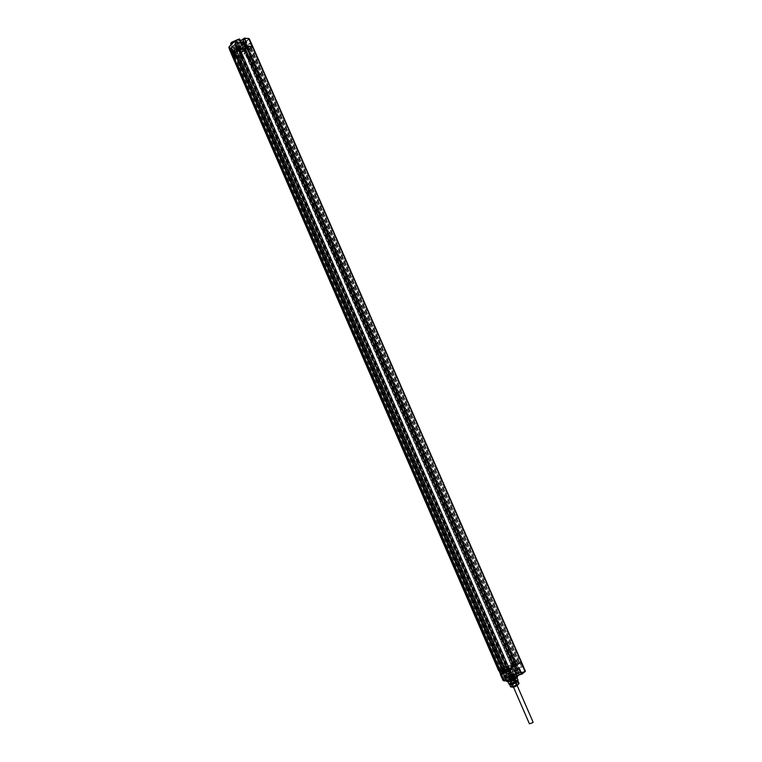 <?xml version="1.0" encoding="UTF-8"?>
<svg xmlns="http://www.w3.org/2000/svg" width="762" height="762" viewBox="0 0 762 762"><rect width="100%" height="100%" fill="white"/><g stroke="black" fill="none" stroke-linecap="round" stroke-linejoin="round"><path stroke-width="0.57" stroke-dasharray="3.81 2.86" d="M242.745 41.615L244.878 41.929L240.678 46.063L235.81 48.13C235.42 47.082 234.01 47.006 231.591 47.92L231.096 47.463L233.029 45.672C234.763 45.12 235.363 44.52 234.839 43.872L236.677 41.939L237.877 41.672C238.401 42.739 239.916 42.748 242.421 41.691L243.107 41.729L246.212 48.711L248.555 49.235L242.002 55.616L240.106 51.235L239.106 51.635L241.983 48.444L240.678 46.063L235.81 48.13L237.068 50.549L236.439 50.683L235.544 48.377L230.953 48.397L237.573 41.815L245.44 41.929L240.601 46.606L241.487 48.644L236.43 50.654M234.839 43.739L237.668 51.14L239.84 49.168L241.583 48.816L237.877 41.672L241.659 49.092L244.211 49.397L237.887 55.969L505.016 670.684L503.025 672.074L503.568 673.303L505.53 671.96L506.168 672.503L504.977 670.646M241.983 48.444L241.849 49.52L240.106 51.235L239.678 50.892M240.802 57.493L239.097 53.521L240.792 57.531L251.203 47.377L249.469 43.415L239.097 53.569L240.706 57.531L241.783 56.483L239.973 57.512L504.673 666.931L502.196 668.493L237.087 57.598L502.282 668.407M237.22 57.655L239.973 57.512M237.153 57.436L239.058 57.321L237.087 57.598M238.944 57.055L239.459 55.978L241.011 56.026L239.106 51.635L237.268 51.578L237.096 50.74M242.002 55.616L241.011 56.026M248.002 48.587L246.888 48.73L248.803 47.615L247.755 47.463L516.607 664.283L517.417 663.683L514.493 664.855L516.017 664.073L247.783 48.587L248.222 48.149L247.374 48.12L515.931 664.378L516.626 663.902L248.222 48.149M247.888 48.32L248.431 47.225L247.631 47.196L247.374 48.12M250.46 47.301L519.055 663.035L517.541 663.445L249.355 48.377L250.527 47.139L247.631 47.196M249.355 48.377L251.298 47.33L249.498 43.348L239.116 53.616L240.421 53.654L242.154 57.579L508.511 670.36L507.435 671.084L522.456 666.712L508.492 670.436L240.478 53.759L250.612 43.844L522.456 666.712M240.706 57.531L505.273 666.531L506.749 666.131L241.783 56.483M251.184 47.33L519.751 662.569L505.273 666.531M240.421 53.654L239.097 53.521L249.469 43.367L250.86 43.396M250.888 43.424L252.508 47.377L252.851 46.739M504.615 680.952L503.53 680.485L508.159 678.313L505.492 678.551L508.797 676.294L524.713 671.779L522.827 666.445L252.508 47.377M521.379 661.826L520.741 661.902M252.641 47.377L520.846 661.826M240.44 53.55L250.812 43.405M508.416 670.293L522.808 666.54M519.646 662.616L521.76 667.179L519.751 662.569M505.377 666.483L507.425 671.084L522.722 666.559M517.541 663.445L519.655 662.635M519.055 663.035L517.284 664.359L515.274 664.731L516.665 663.797L520.122 672.027L515.884 674.284L513.731 670.16L514.464 669.579L512.75 670.751L512.893 671.77M514.274 676.294L511.683 677.475L514.34 675.742L512.664 671.779L511.331 672.227L513.588 670.189L516.16 669.674L514.626 665.169L504.292 667.617L507.53 666.083L516.665 663.797M504.949 667.341L502.196 668.493M506.749 666.131L504.673 666.931M249.26 38.719L238.744 49.501L236.62 50.368L240.04 58.379L242.154 57.579M508.797 676.294L504.244 666.74L506.301 665.788L242.021 57.569M233.305 42.52L238.687 40.691L241.144 41.567C241.087 43.986 238.687 45.787 233.953 46.958L230.819 46.082L230.915 44.901M243.002 39.424L243.288 40.272L244.954 39.538C245.297 38.576 244.659 38.529 243.049 39.376M233.829 48.501L234.248 49.187L235.915 48.463C236.23 47.52 235.582 47.482 233.982 48.349L232.496 50.006L234.153 47.787L233.744 48.778L235.563 53.111L235.953 52.178L234.153 47.787C233.248 47.12 231.953 47.406 230.257 48.654L231.877 53.34L235.953 52.178M236.858 47.787L239.554 46.711L239.239 45.444C236.449 46.149 235.658 46.93 236.858 47.787M232.343 46.987L229.372 49.044M240.697 40.567C240.287 43.453 237.525 45.263 232.391 46.006L230.4 45.063M237.068 39.834L240.097 39.995M243.392 39.824L243.63 40.396L244.964 39.472L243.392 39.824M245.526 44.577L246.955 44.263L245.526 44.577M508.159 678.313C512.731 675.932 515.741 674.942 517.198 675.342L512.502 678.532M521.294 674.199L519.703 674.808M508.968 676.932L506.863 678.085L508.968 676.932M508.492 670.436L521.76 667.179L249.765 43.815L250.612 43.844M507.797 670.903L239.63 53.731L249.765 43.815M239.63 53.731L240.478 53.759M505.444 678.599L506.13 678.456L505.12 679.18L505.482 678.571L502.577 672.865L505.025 678.247L510.597 674.98L508.606 670.331M506.044 678.447L505.092 678.323L507.721 677.847L503.568 680.456L503.92 679.856L501.767 674.751L500.567 674.837M501.053 674.97L502.815 673.322L505.444 672.817L501.767 674.751M231.372 53.797L234.496 54.912L232.496 50.006L234.286 54.369L235.563 53.111M234.353 48.758L234.582 49.311L235.925 48.406L234.353 48.758M236.468 53.473L237.887 53.159L236.468 53.473M235.468 53.111L231.934 53.902L232.305 53.016L235.839 52.216L235.468 53.111M239.201 38.995L238.973 40.624L240.544 40.929M239.459 39.11L241.354 43.986L241.764 43.482M245.983 42.777L244.707 44.12L240.954 44.977L241.354 43.986M244.612 44.11L241.068 44.91L241.449 43.986L244.993 43.186L244.612 44.11M514.855 671.284L513.521 671.436L517.35 669.836M518.093 669.265L517.207 669.493M515.483 676.98L516.855 677.018M516.95 676.58L515.655 676.589L516.75 675.684M511.807 678.837L509.921 679.58M506.549 681.361L507.711 680.085C512.007 677.58 515.303 676.37 517.598 676.427L517.446 677.056M507.101 681.552L508.187 680.39C512.178 678.066 515.245 676.932 517.388 676.999M515.922 678.39C512.074 680.599 509.349 681.571 507.73 681.314L508.673 680.266C512.502 678.075 515.226 677.104 516.846 677.351L515.922 678.39M506.759 679.218L506.025 680.19L506.844 680.38M502.987 680.266L503.596 679.942L501.339 674.865M509.483 684.209L508.93 683.943L509.883 683C513.388 680.942 516.074 679.952 517.95 680.028L517.76 680.609M509.483 684.171L510.349 683.304C513.559 681.428 516.026 680.523 517.741 680.59M511.264 684.124L509.807 684.228C510.169 683.219 512.245 682.076 516.026 680.818L517.55 680.866C516.626 681.99 514.531 683.076 511.264 684.124M511.369 683.152L516.531 680.247C515.312 679.914 513.312 680.447 510.53 681.857L515.417 679.952L516.017 679.075C514.798 678.742 512.807 679.275 510.026 680.685L514.902 678.771L515.503 677.904L514.179 677.78L508.787 680.114L514.998 676.723C513.788 676.399 511.788 676.942 509.006 678.342L512.797 677.161L509.521 678.542L508.14 678.428L508.835 677.942C511.416 676.618 513.388 676.056 514.769 676.246L514.217 677.189L508.606 679.714L513.998 677.38L515.331 677.494L514.721 678.361L509.854 680.285C512.435 678.961 514.417 678.399 515.788 678.599L515.236 679.542C512.588 681.257 510.721 682.095 509.635 682.057L510.359 681.457C512.95 680.123 514.931 679.561 516.303 679.771L516.35 679.847C515.864 680.876 514.188 681.942 511.321 683.047L511.273 683.981L509.978 684.419M517.55 680.866L512.207 683.704L515.998 681.066M517.417 680.809L515.922 680.761C512.493 681.885 510.454 682.971 509.807 684.019M517.617 681.209L514.312 681.847L510.016 684.505M512.207 683.704L511.273 683.981M511.321 683.047L511.302 684.038M508.53 678.59L514.521 676.608L509.14 679.609L515.036 677.789L509.645 680.78L515.55 678.961L510.159 681.961L516.064 680.133L511.626 683.104M510.378 678.609L513.598 676.904L510.378 678.609M512.378 676.808L512.102 676.18L508.53 677.237C511.312 675.837 513.302 675.294 514.512 675.618L513.731 676.627L514.683 675.732L513.436 675.561L509.835 676.866L507.606 678.447L512.378 676.808L508.073 678.466L508.273 678.942M509.835 676.866L511.435 676.17M508.597 677.599L508.073 678.466M512.131 672.398C509.407 673.941 507.473 674.637 506.339 674.475L507.016 673.751C509.73 672.208 511.654 671.513 512.797 671.674L512.131 672.398M513.731 676.627L512.797 677.161M513.617 686.057L516.836 684.343L513.617 686.057M516.855 684.819C514.188 685.705 512.721 686.514 512.464 687.238L517.941 684.857L516.855 684.819M512.34 687.105L517.95 684.676M510.54 686.857L513.369 684.886L517.569 683.285L519.093 683.428M509.597 684.457L510.597 686.743M509.692 684.4L511.997 682.8L512.988 685.076M511.997 682.8L513.369 684.886M512.378 682.609L516.255 681.095L517.246 683.371M516.255 681.095L517.569 683.285M516.579 681.009L517.598 681.095M510.245 670.712L506.787 671.96L510.245 670.712M510.53 675.523L510.911 674.818L519.941 672.446L516.188 674.503C515.712 673.894 513.512 674.475 509.578 676.237L507.902 676.38L506.168 672.503L507.844 671.979L506.654 671.655L506.063 672.274L511.378 669.969L504.606 672.998L506.33 677.932L505.244 678.818L504.053 678.98L506.111 677.894L503.806 673.122M233.029 45.672L234.886 44.577L237.83 51.711L234.829 53.931L502.301 670.389L503.406 669.541L500.348 670.836L502.396 670.37L503.111 672.808L503.777 672.332C503.158 671.427 512.797 667.245 512.969 668.341L508.387 671.408L507.282 670.912L504.244 671.617L503.587 670.046L504.092 669.827L506.044 669.15L506.749 670.712L505.473 671.036M504.092 669.827L504.654 671.846L503.33 671.865L505.606 671.36C502.644 671.408 514.217 666.655 510.626 669.303L507.282 670.912L506.044 669.15M505.825 669.417L507.082 671.198L505.882 669.35M508.168 670.97L506.749 670.712M513.674 676.446L513.74 675.904L511.816 677.104L508.14 668.903L507.321 669.074L508.387 671.408L507.178 669.084L505.978 669.407M502.129 670.465L503.111 672.808L504.006 671.808C504.558 669.484 518.97 665.617 508.778 670.531L507.606 670.722M507.606 669.046L511.035 677.256L511.788 677.323L508.997 670.979L508.073 670.951L511.035 677.256L513.74 675.904L511.807 671.493M502.301 670.389L234.696 53.864L236.296 54.169L234.439 54.978L235.315 54.912L502.177 669.95M505.149 678.723L505.511 678.056L503.853 674.113L503.025 674.456L503.901 673.637M503.168 673.903L501.196 670.15L500.567 670.531L233.791 56.521L237.887 55.969M500.015 670.493L233.801 56.531L500.015 670.493L500.567 670.531M500.015 670.484L501.196 670.15M239.058 57.321L239.84 56.369L238.277 55.207L233.963 55.769M234.696 55.578L231.591 47.92L234.886 55.493L234.201 56.54M502.272 669.788L235.553 55.102L233.896 55.559L230.943 48.368L233.896 55.559M502.72 669.808L235.706 54.531M234.829 53.931L233.896 55.55M234.696 53.864L236.191 52.588L504.177 669.884L512.512 666.998L243.021 47.863L512.178 667.217M505.149 669.722L237.334 51.854L236.191 52.588M236.782 51.721L239.173 49.368L242.621 47.854M243.002 48.806L511.883 666.645L243.03 47.873L241.583 48.816M237.668 51.14L237.83 51.711M234.763 53.702L502.368 670.465L503.949 670.046L235.906 52.578M503.311 669.503L236.315 54.359M502.396 670.37L503.587 670.046M508.14 668.903L512.502 666.998L511.883 666.645M515.95 669.684L512.75 670.751M517.341 674.227L515.093 669.531L514.464 669.579M516.274 674.513L515.626 674.17C514.922 673.789 512.883 674.36 509.521 675.884L507.159 671.598M509.359 676.323L506.654 671.655M504.873 673.113L506.073 672.198L505.016 670.684L502.577 671.751L504.796 670.446M506.13 678.456L504.606 673.437L504.015 673.57L505.53 671.96M503.072 674.37L503.463 673.408M509.578 676.237L507.673 676.389L505.816 672.37L507.797 676.246L510.978 674.284L520.008 671.903L519.989 672.494M505.892 672.37L503.92 668.322M514.274 665.407L503.815 668.464M504.939 667.179L504.073 668.16M504.292 667.617L503.692 667.779L238.354 56.645L246.078 48.711L244.211 49.397L244.84 49.168L513.236 665.569L511.14 667.455L512.054 666.76L511.664 665.883L510.54 666.379L511.664 665.902L511.131 665.674M517.684 674.084L516.16 669.674L515.093 669.531M513.074 665.617L511.026 667.131M244.84 49.168L243.107 48.939M243.145 48.139L241.764 49.349L244.335 49.663M238.506 55.769L235.544 48.377L238.468 55.455M238.392 55.474L234.41 55.721M234.525 55.988L235.067 56.093L234.315 56.807M237.268 56.131L503.463 668.226L500.396 670.322M501.215 669.722L503.463 668.226M502.234 672.475L502.577 671.751M499.853 669.169L500.853 668.807L499.853 669.169M500.263 670.017L501.891 669.265L235.829 56.064M237.249 56.112L503.053 668.474L501.891 669.265M501.672 669.55L502.263 669.122C500.329 669.779 500.139 669.922 501.672 669.55L235.753 56.359M502.472 668.712L501.672 669.246M239.401 64.951L240.211 64.97L236.477 56.302L234.486 57.169L235.61 56.207M233.077 53.035L234.886 52.626L233.077 53.035M236.734 56.388L235.639 56.093L234.277 57.255L236.42 56.226M502.253 669.16L240.211 64.97M240.144 65.141L238.83 66.113L239.439 65.132M239.935 65.827L238.906 65.808L240.049 65.58M234.81 52.149C235.753 52.807 235.134 53.416 232.972 53.969C232.019 53.311 232.639 52.711 234.81 52.149M234.553 57.379L235.382 56.845L234.553 57.379M500.282 668.626L501.234 669.674M240.097 50.302L239.087 50.53L240.097 50.302M239.573 56.245L238.906 56.226L236.591 51.14L238.516 55.836M502.349 668.484L504.034 667.312L239.049 57.102L239.478 56.683L238.354 56.645M506.149 666.531L241.059 56.464M504.806 667.026L502.206 668.179L237.268 57.702L237.706 57.283L502.806 668.017M515.141 664.416L514.493 664.855M246.202 48.987L246.65 48.539L515.093 664.693M237.706 57.283L239.049 57.102M503.692 667.779L504.625 667.15L239.478 56.683M504.034 667.312L504.625 667.15M515.455 669.817L513.731 665.693M516.75 664.597L515.931 664.378M246.326 48.978L247.002 48.997M246.65 48.539L247.783 48.587M516.017 664.073L516.626 663.902M518.141 663.045L250.088 48.406M238.173 47.93L239.182 47.701L238.173 47.93M239.668 46.93L240.306 47.244L237.592 48.968L236.963 48.711L239.668 46.93M239.192 45.72L236.401 47.568L239.487 46.873L239.868 46.053L239.192 45.72M243.049 49.054L242.211 49.597L243.049 49.054M512.112 667.179L512.369 666.683M511.14 667.455L512.769 670.931M512.826 671.341L511.159 667.426M512.131 671.389L512.797 671.074L514.312 676.265L513.074 676.17L511.331 672.227M511.759 671.522L512.607 671.322M511.902 666.559L513.293 665.788L244.526 48.987M513.569 666.112L514.883 665.721L513.569 666.112L244.602 48.692M512.493 666.331L514.979 665.845L513.293 665.788M248.345 57.102L247.536 57.083L243.65 48.197L245.65 47.32L244.507 48.301M243.84 44.082L242.03 44.491L243.84 44.082M243.621 48.654L245.859 47.215L243.707 48.273M242.097 44.977C241.163 44.301 241.783 43.682 243.973 43.129C244.907 43.805 244.278 44.425 242.097 44.977M512.978 666.502L247.536 57.083M247.707 57.14L249.422 56.293L248.412 57.16M249.155 56.931L248.117 56.902L249.269 56.683M505.711 672.57L506.644 672.046L505.616 672.027M243.03 42.577L242.364 43.224L241.449 43.186L241.64 42.653L243.44 42.167L243.459 43.224L241.668 43.701L242.735 42.653L243.659 42.682L243.249 43.082M243.23 42.71L243.459 43.224M242.764 42.834L242.983 43.348M243.44 42.167L243.659 42.682M242.821 42.31L243.04 42.824M242.516 42.139L242.735 42.653M242.116 42.529L242.335 43.043M241.64 42.653L241.868 43.158M241.84 42.796L242.068 43.31M241.449 43.186L241.668 43.701M242.059 43.053L242.278 43.567M242.364 43.224L242.592 43.739M233.886 51.597L232.315 52.207L233.363 51.168L234.286 51.197L234.315 52.235L232.543 52.711L233.591 51.683L234.505 51.711L234.105 52.102M234.086 51.73L234.315 52.235M233.62 51.854L233.848 52.359M234.286 51.197L234.505 51.711C232.515 52.892 231.705 52.864 232.077 51.664C234.077 50.511 234.896 50.54 234.515 51.74M233.667 51.34L233.896 51.845M233.363 51.168L233.591 51.683M232.972 51.559L233.191 52.073M232.505 51.673L232.724 52.187M232.705 51.826L232.924 52.33M232.315 52.207L232.543 52.711M232.924 52.073L233.143 52.578M233.239 52.235L233.458 52.749M519.941 674.208L521.456 673.408L519.941 674.208M517.579 668.626L518.951 667.903L517.579 668.626M507.416 677.494L508.921 676.694L507.416 677.494M505.082 671.96L506.444 671.236L505.082 671.96M237.668 39.586L238.382 39.576C243.488 39.662 237.287 45.796 232.467 45.453L230.657 43.577M533.114 722.205L529.419 723.805M511.016 672.684L507.73 673.865L511.016 672.684M239.84 49.168L236.677 41.939L237.477 41.615L240.773 48.787M244.878 41.929L248.555 49.235M244.812 41.7L248.431 48.787M245.555 48.873L242.392 41.681L242.954 41.567L245.44 41.929L248.698 48.901M239.363 49.473L236.372 42.148L234.677 43.825L237.534 51.464M234.839 43.872L237.649 51.559M232.772 45.796L236.401 52.788M231.096 47.463L232.61 45.891L235.591 53.188M231.048 47.558L233.905 54.835M231.162 47.92L233.763 55.14M236.401 47.539L238.154 50.235L237.344 51.035L239.182 51.102M240.078 46.044L240.782 49.159L238.154 50.235M522.827 666.445L521.76 667.179M248.336 38.348L250.755 43.463M508.302 676.599L510.578 674.97L525.389 671.236M234.496 54.912L232.391 54.854L233.829 58.217L240.04 58.379L504.244 666.74L498.643 670.684M248.545 39.1L238.325 49.159L240.506 53.483M238.325 49.159L236.696 49.825L232.639 49.692L232.562 50.225L236.62 50.368L236.696 49.825M233.982 48.349L233.953 46.958M233.877 48.454L232.429 50.168L234.267 54.626M229.829 48.311L232.21 53.007M229.352 48.978L229.133 46.958M238.944 39.243L238.687 40.691M521.77 674.246L519.875 674.789M501.968 674.122C501.548 674.732 502.358 674.522 504.387 673.484C504.796 672.875 503.987 673.084 501.968 674.122M501.291 674.351L500.834 674.046L502.577 672.865M500.348 674.532L500.834 674.046L233.829 58.217L233.039 57.893M244.707 44.12L243.688 41.691M518.998 669.017L516.245 670.722M517.493 670.055L517.627 669.579M517.35 669.76L514.579 670.779C513.979 671.341 514.521 671.274 516.207 670.579L514.445 671.074L516.912 669.588L514.426 670.665L512.616 666.702M514.417 671.398L516.56 677.075L515.712 677.094L513.521 671.436M513.531 678.504L512.178 678.99M503.844 680.399L506.72 679.256M507.216 678.104L504.577 672.856M503.93 680.99L503.387 680.771M232.467 54.312L232.391 54.854L231.61 54.521M507.759 673.551C507.159 674.456 508.368 674.141 511.378 672.589C511.969 671.693 510.759 672.008 507.759 673.551M510.902 672.274L507.492 673.503L510.902 672.274M510.492 669.769L505.701 671.493L510.492 669.769M516.188 674.503L512.969 668.341L508.778 670.531M506.035 678.837L504.006 671.808M513.836 670.341L515.636 674.294L513.864 670.379M500.348 670.836L504.053 678.98L505.12 678.723L503.025 674.456M505.12 679.18L501.072 670.798M505.654 679.047L501.596 670.655M500.148 670.646L233.658 56.074M235.239 55.255L501.92 669.931M235.829 53.959L503.13 669.836M511.683 677.475L512.216 677.332M510.578 674.97L506.463 666.559M508.264 676.551L507.797 676.246L508.206 676.561L510.978 674.284L507.53 666.083M504.473 670.474L502.253 672.179M234.486 56.712L500.415 669.874M234.744 52.702L232.886 53.892L234.744 52.702M502.063 673.741L504.273 672.951L502.063 673.741M237.268 51.578L237.182 50.987M241.849 49.52L240.782 49.159M239.478 57.721L504.139 667.169M238.201 57.083L503.33 667.779M519.941 672.446L516.522 663.654M510.911 674.818L519.979 672.417L516.817 663.635M248.136 46.996L517.284 664.359M247.307 47.901L516.007 664.445M250.393 47.073L519.132 663.111M243.116 48.244L512.293 666.683M239.649 49.073L509.006 668.626M239.173 49.368L508.444 668.836M237.068 51.73L505.387 669.569M514.35 676.313L512.883 671.846M244.592 48.968L513.131 665.74M243.907 43.682L242.03 44.891L243.907 43.682M244.583 42.243L244.202 43.177L240.659 43.967L241.411 42.739M243.869 41.9L243.659 42.729C241.63 43.891 240.821 43.863 241.211 42.634L241.316 42.539M231.896 52.073L235.429 51.283L235.058 52.178L231.534 52.969L231.896 52.073M242.392 41.681C240.23 42.529 238.916 42.662 238.439 42.062L241.659 49.092M237.477 41.615L238.373 41.824L241.573 48.797M242.078 57.598L506.387 665.769M230.819 46.082L230.495 45.32M241.144 41.567L240.735 40.662M239.478 40.824L240.954 44.977M239.706 40.834L240.449 40.738M244.964 39.472L246.955 44.263M243.221 40.243L245.374 44.958M525.094 671.684L510.569 675.494L505.444 678.561L502.615 673.208M502.768 673.332L500.443 674.656M235.925 48.406L237.887 53.159M234.191 49.168L236.325 53.835M507.101 681.457L506.539 681.228M505.444 672.817L508.006 678.38M509.635 678.513L508.168 678.39M507.797 677.837L506.339 674.475M514.56 675.503L513.502 676.837M516.836 684.343L513.598 676.904M512.845 686.076L509.607 678.637M512.874 686.105L512.464 687.238M511.978 687.048L510.55 686.819M517.941 684.676L518.636 683.638M516.846 684.39L517.941 684.857M507.606 678.447L507.987 677.885M508.178 678.294L507.502 678.18M512.797 671.674L514.512 675.618M510.645 670.284L511.321 672.598L507.53 674.018L506.787 671.96M511.378 669.969L510.988 668.684C511.512 667.693 504.13 671.179 505.397 671.103L506.063 672.274M503.777 672.332L506.282 678.418L503.777 672.332M501.396 670.417L234.439 54.978M235.706 54.426L502.768 669.827M503.406 669.541L236.296 54.169M513.388 676.551L511.788 677.323M505.816 672.37L504.215 668.988M500.243 670.474L499.739 669.293M234.886 52.626L236.477 56.302M236.687 56.207L235.172 52.902L232.886 53.892L234.277 57.255M502.615 668.96L504.339 673.484L501.825 674.427L500.024 670.093M502.263 669.122L240.201 65.208M500.377 669.941L238.449 65.97M234.486 57.169L232.886 53.492M235.067 56.093L235.382 56.845M234.353 57.293L233.905 56.283M499.948 668.76L499.748 669.303M515.855 664.454L247.24 48.063M519.208 663.026L250.527 47.139M240.201 50.035L239.182 47.701M236.963 48.711L236.401 47.568M240.306 47.244L239.868 46.053M239.087 50.53L238.068 48.197M242.211 49.597L241.868 48.844M242.926 48.387L243.249 49.139M237.334 51.854L505.539 669.398M510.75 665.836L511.045 667.569M513.378 665.569L244.907 48.997M242.03 44.491L243.65 48.197M245.65 47.32L244.04 43.605M245.859 47.215L244.335 43.882L242.03 44.891L243.43 48.282M517.169 669.855L515.245 665.559M249.422 56.293L514.883 665.721M512.978 666.54L247.65 57.074M241.068 44.91L240.659 43.967L241.287 42.491M235.839 52.216L235.429 51.283C234.029 50.483 232.848 50.654 231.877 51.778L231.934 53.902M519.293 668.674L522.018 673.665M518.941 667.941L517.865 667.75L517.274 668.665L519.37 674.808M518.951 667.903L519.217 668.493M506.444 671.236L509.483 676.942M506.444 671.274L505.377 671.084L504.796 671.989L506.863 678.085M517.188 685.59L511.397 672.274M513.521 687.191L507.73 673.865"/><path stroke-width="1.14" d="M230.915 44.901L233.305 42.52M230.495 45.32L231.419 42.643L237.068 39.834M240.097 39.995L240.735 40.662M244.107 38.338L240.544 40.929M243.688 41.691L242.868 39.738L244.488 38.119L245.983 42.777M518.093 669.265L519.36 668.398L521.779 673.865L516.874 675.999M244.573 38.176L249.26 38.719L252.851 46.739L521.379 661.826L525.389 671.236L521.246 674.103L518.998 669.017M519.703 674.808L521.294 674.199M241.697 43.491L242.888 43.005L241.525 43.805L239.201 38.967L234.753 41.319L236.134 40.453L513.531 678.504L516.731 676.685L512.178 678.99L504.615 680.952L502.987 680.266L500.567 674.837M229.352 48.978L498.653 670.693L500.091 671.36L509.311 668.722L515.941 665.636L521.037 662.197L525.066 671.598L521.77 674.246M236.058 40.272L239.697 39.157L234.744 41.091L229.467 46.415L234.725 41.177M244.488 42.777L246.659 42.967L244.64 38.281L248.707 38.462L252.27 46.472L246.05 46.244L517.627 669.579L516.122 670.379L244.45 46.577L238.22 49.425L511.769 678.761L504.215 680.723L232.762 54.807L232.343 55.721L503.387 680.771M241.764 43.482L239.697 39.157L241.649 43.548M514.941 671.265L516.95 676.58M512.502 678.532L511.807 678.837M517.598 676.427L516.55 677.789C511.854 680.485 508.521 681.676 506.549 681.361L506.178 680.552M517.446 677.056L516.417 678.266C511.959 680.809 508.854 681.904 507.101 681.552M517.95 680.028L517.093 681.142C513.274 683.343 510.559 684.314 508.94 684.047L508.93 683.943M517.76 680.609L516.96 681.619C513.274 683.714 510.778 684.581 509.483 684.209M509.978 684.419L513.312 683.866L517.579 681.114M517.598 681.095L519.093 683.428L517.455 685.419C514.721 686.953 513.017 687.514 512.34 687.105L511.978 687.048M517.969 684.657L512.035 687.01L510.54 686.857L509.692 684.4M518.093 681.142L519.036 683.533M518.046 681.247L515.655 682.914L516.646 685.209M515.655 682.914L516.274 685.4M515.274 683.104L511.359 684.628L512.359 686.924M511.359 684.628L512.035 687.01M511.035 684.714L509.549 684.571M230.657 43.577L231.562 42.32L237.668 39.586M513.521 687.191L529.419 723.805L532.752 722.671L533.114 722.205L517.188 685.59M521.379 661.826L252.851 46.739M240.468 40.767L242.83 39.586M246.317 42.786L242.888 43.005L246.659 42.967M244.554 42.882L246.05 46.244L244.45 46.577L242.983 43.205L244.554 42.882M519.36 668.398L517.627 669.579M502.987 680.266L500.443 674.656M228.914 47.387L229.324 46.739L232.762 54.807L238.22 49.425L234.753 41.319L229.305 46.501L228.924 47.615L233.039 57.893M229.372 49.035L231.61 54.521M242.888 43.005L241.525 43.805M514.998 671.274L516.122 670.379L514.512 671.103M516.75 675.684L519.484 674.57L517.35 669.836M231.562 54.388L498.653 670.693M241.411 42.739L244.583 42.243C243.354 41.453 242.259 41.539 241.287 42.491M241.316 42.539L243.869 41.9M240.449 40.738L244.488 38.119L249.26 38.719M517.684 676.523L517.236 675.437M518.017 680.104L517.036 677.789M508.94 684.047L507.921 681.752M244.802 42.729L244.583 42.243"/></g></svg>
